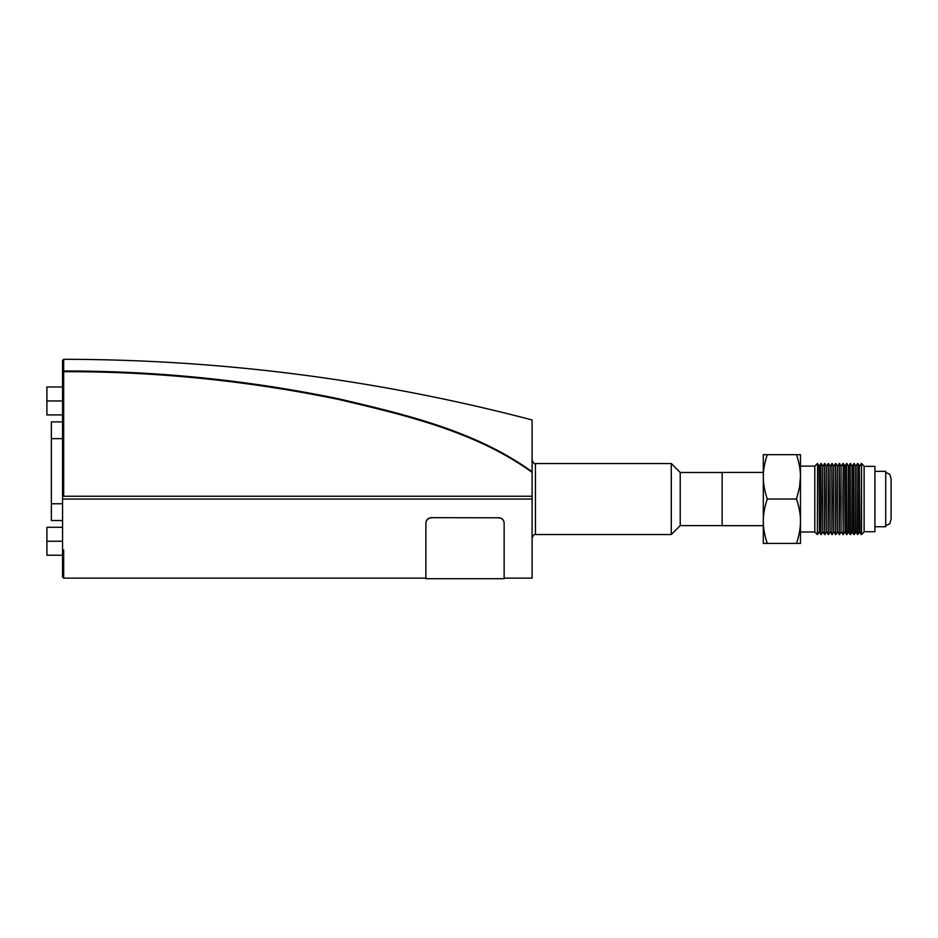 <?xml version="1.0" encoding="UTF-8"?>
<svg xmlns="http://www.w3.org/2000/svg" width="938" height="938" viewBox="0 0 938 938"><rect width="100%" height="100%" fill="white"/><g stroke="black" fill="none" stroke-linecap="round" stroke-linejoin="round"><path stroke-width="1.41" d="M504.14 578.136L504.14 523.041L504.14 578.136L532.092 578.136L532.092 496.249L62.553 496.249L63.667 496.249L63.667 371.683C156.435 371.471 248.195 380.758 338.935 399.529C405.873 415.311 475.414 431.527 532.092 472.342L532.092 471.767C475.39 430.835 405.978 414.655 339.099 398.885C248.312 380.089 156.494 370.803 63.667 371.014A1.114 1.032 180 0 0 62.553 372.046L63.667 371.683L63.667 359.301L62.553 360.415L62.553 499.039L532.092 499.039M425.887 523.041L425.887 578.699L425.887 523.041C426.215 519.781 428.08 517.987 431.48 517.659L498.559 517.788C501.947 518.116 503.812 519.922 504.14 523.17M498.559 517.788L431.48 517.659M425.887 523.17C426.215 519.922 428.08 518.116 431.48 517.788M498.559 517.659C501.947 517.987 503.812 519.781 504.14 523.041M62.553 378.764L62.553 372.046M62.553 568.076L62.553 549.891L62.553 577.022L63.667 578.136L63.667 549.891L62.553 549.891L62.553 499.039M63.667 359.301C222.4 359.489 378.542 379.702 532.092 419.954L532.092 471.767M532.092 472.342L532.092 496.249M62.553 527.273L46.9 527.273L46.9 555.226L62.553 555.226M62.553 541.249L46.9 541.249M62.553 386.972L46.9 386.972L46.9 414.924L62.553 414.924M62.553 400.948L46.9 400.948M62.553 520.52L51.355 520.52L51.355 421.866L62.553 421.866M861.565 463.548L864.121 466.116L864.121 531.975L861.565 534.543L861.565 463.548L861.213 534.543L859.372 531.975L859.372 466.116L857.895 463.548L857.543 534.543L856.066 531.975L856.066 466.116L857.543 463.548M842.887 499.039L843.239 534.543L843.239 463.548L842.887 499.039M845.068 466.116L845.068 531.975L846.545 534.543L846.545 463.548L845.068 466.116L843.239 463.548M845.068 531.975L844.716 466.116M839.569 499.039L839.217 534.543L839.217 463.548L839.569 499.039M841.046 531.975L841.046 466.116L841.046 531.975L839.569 534.543M848.738 531.975L850.215 534.543L850.215 463.548L848.738 466.116L848.738 531.975L846.897 534.543L846.545 463.548M848.386 531.975L848.386 466.116L846.897 463.548M835.91 499.039L835.559 534.543L835.559 463.548L835.91 499.039M837.388 531.975L837.388 466.116L837.388 531.975L835.91 534.543M852.396 531.975L853.873 534.543L853.873 463.548L852.396 466.116L852.396 531.975L850.567 534.543L850.215 463.548M852.044 531.975L852.044 466.116L850.567 463.548M832.24 499.039L831.889 534.543L831.889 463.548L832.24 499.039M833.718 531.975L833.718 466.116L833.718 531.975L832.24 534.543M856.066 531.975L854.225 534.543L853.873 463.548M855.714 531.975L855.714 466.116L854.225 463.548M828.571 499.039L828.219 534.543L828.219 463.548L828.571 499.039M830.06 531.975L830.06 466.116L830.06 531.975L828.571 534.543M859.372 531.975L857.895 534.543L857.895 463.548M859.372 466.116L859.724 531.975M824.912 499.039L824.561 534.543L824.561 463.548L824.912 499.039M826.39 531.975L826.39 466.116L826.39 531.975L824.912 534.543M821.242 499.039L820.891 534.543L820.891 463.548L821.242 499.039M822.732 531.975L822.732 466.116L822.732 531.975L821.242 534.543M820.891 534.543L819.413 531.975L819.413 466.116L820.891 463.548M819.413 531.975L819.062 466.116L817.584 463.548L817.373 534.543L817.584 463.548M767.272 543.419L763.309 543.419L763.309 454.672L767.272 454.672C764.552 462.891 763.239 470.278 763.309 476.856C763.239 483.445 764.552 490.832 767.272 499.039C764.552 507.259 763.239 514.645 763.309 521.235C763.239 527.813 764.552 535.199 767.272 543.419L796.503 543.419C799.223 535.199 800.548 527.813 800.466 521.235C800.548 514.645 799.223 507.259 796.503 499.039L767.272 499.039M817.373 534.543L814.805 531.975L814.805 466.116L817.373 463.548M796.503 499.039L799.563 487.185L800.466 476.856C800.548 470.278 799.223 462.891 796.503 454.672L767.272 454.672M796.503 454.672L800.466 454.672L800.466 543.419L796.503 543.419M763.309 525.667L722.143 525.667L722.143 472.424L763.309 472.424M864.121 466.35L874.92 466.35L874.92 531.74L864.121 531.74M874.92 471.357L885.707 471.357L885.707 526.734L874.92 526.734M891.1 478.755L891.1 519.335M680.226 499.039L680.226 472.494L671.28 463.548L671.28 534.543L680.226 525.597L680.226 499.039M62.553 438.632L51.355 438.632M62.553 503.753L51.355 503.753M532.092 537.896C533.781 534.695 534.894 533.581 535.446 534.543L535.446 463.548C534.894 464.509 533.781 463.395 532.092 460.195M504.14 578.699L425.887 578.699M844.716 531.975L843.239 534.543M841.046 466.116L839.569 463.548M841.398 531.975L842.887 534.543M841.398 466.116L842.887 463.548M837.388 466.116L835.91 463.548M837.74 531.975L839.217 534.543M837.74 466.116L839.217 463.548M833.718 466.116L832.24 463.548M834.07 531.975L835.559 534.543M834.07 466.116L835.559 463.548M830.06 466.116L828.571 463.548M830.411 531.975L831.889 534.543M830.411 466.116L831.889 463.548M826.39 466.116L824.912 463.548M826.741 531.975L828.219 534.543M826.741 466.116L828.219 463.548M859.724 466.116L861.213 463.548M822.732 466.116L821.242 463.548M823.083 531.975L824.561 534.543M823.083 466.116L824.561 463.548M819.062 531.975L817.584 534.543M814.805 466.116L800.466 466.116M814.805 531.975L800.466 531.975M885.707 525.667L889.81 523.779L891.1 519.16M885.707 472.424L889.81 474.311L891.1 478.931M722.143 472.494L680.226 472.494M722.143 525.597L680.226 525.597M63.667 578.136L425.887 578.136M535.446 534.543L671.28 534.543M535.446 463.548L671.28 463.548"/></g></svg>
